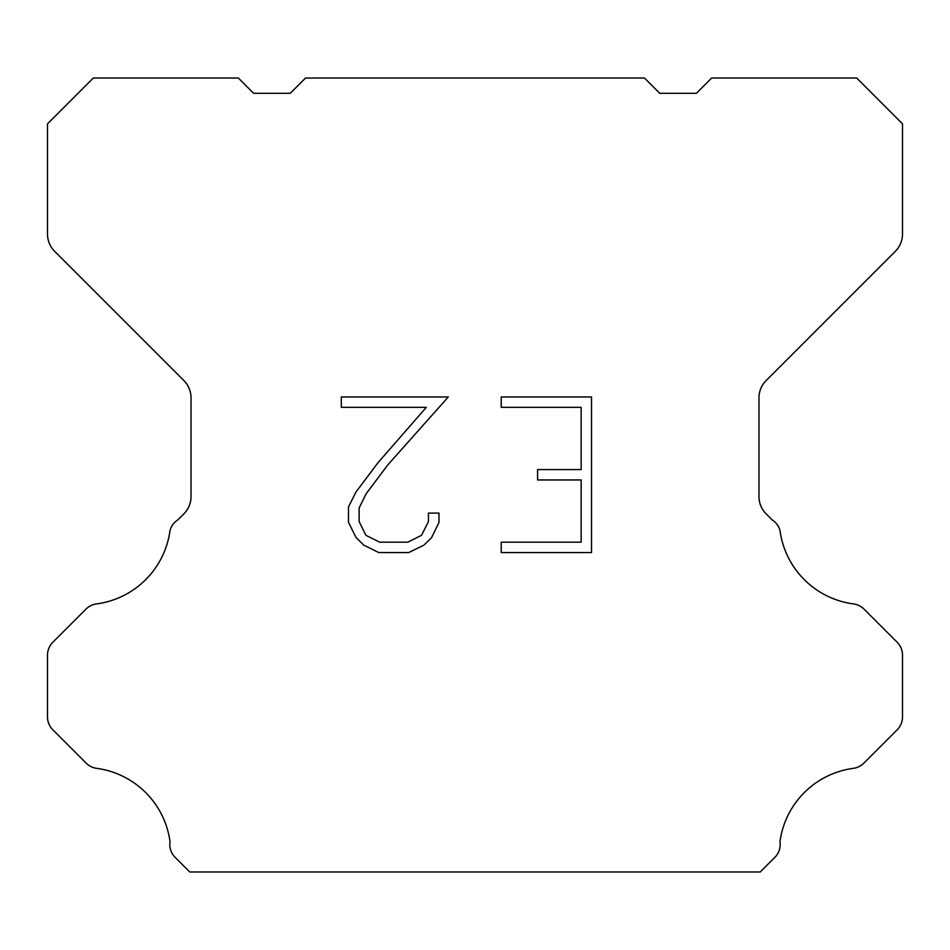 <?xml version="1.0" encoding="UTF-8"?>
<svg xmlns="http://www.w3.org/2000/svg" width="950" height="950" viewBox="0 0 950 950"><rect width="100%" height="100%" fill="white"/><g stroke="black" fill="none" stroke-linecap="round" stroke-linejoin="round"><path stroke-width="1.43" d="M581.151 542.189L581.151 479.952L537.581 479.952L537.581 469.573L581.151 469.573L581.151 407.336L501.22 407.336L501.22 396.957L591.518 396.957L591.518 552.567L501.22 552.567L501.22 542.189L581.151 542.189M438.971 513.107L438.971 522.441L431.573 537.629L423.866 545.181L408.678 552.567L378.789 552.567L363.696 545.062L356.001 537.474L348.496 522.274L348.496 506.884L356.001 491.993L377.981 462.721L426.301 407.336L341.299 407.336L341.299 396.957L448.281 396.957L387.707 465.013L366.13 493.774L359.136 507.965L359.136 521.633L365.928 535.313L379.703 542.189L407.871 542.189L421.539 535.289L428.426 521.633L428.426 513.107L438.971 513.107M644.468 78.031L659.739 93.302L696.386 93.302L711.657 78.031L856.698 78.031L902.5 123.844L902.5 234.068A24.427 24.427 0 0 1 895.339 251.334L766.139 380.546A24.427 24.427 0 0 0 758.979 397.824L758.979 496.589A24.427 24.427 0 0 0 766.139 513.855L772.136 519.864A18.323 18.323 0 0 1 779.974 530.409A85.5 85.5 0 0 0 853.48 603.915A18.323 18.323 0 0 1 864.025 609.116L897.133 642.236A18.323 18.323 0 0 1 902.5 655.191L902.5 716.882A18.323 18.323 0 0 1 897.133 729.837L863.823 763.147A18.323 18.323 0 0 1 853.314 768.348A85.5 85.5 0 0 0 779.986 841.676A18.323 18.323 0 0 1 774.784 857.434L760.249 871.969L189.751 871.969L175.216 857.434A18.323 18.323 0 0 1 170.014 841.676A85.5 85.5 0 0 0 96.686 768.348A18.323 18.323 0 0 1 86.177 763.147L52.868 729.837A18.323 18.323 0 0 1 47.5 716.882L47.5 655.191A18.323 18.323 0 0 1 52.868 642.236L85.975 609.116A18.323 18.323 0 0 1 96.52 603.915A85.5 85.5 0 0 0 170.026 530.409A18.323 18.323 0 0 1 177.864 519.864L183.861 513.855A24.427 24.427 0 0 0 191.021 496.589L191.021 397.824A24.427 24.427 0 0 0 183.861 380.546L54.661 251.334A24.427 24.427 0 0 1 47.5 234.068L47.5 123.844L93.302 78.031L238.343 78.031L253.614 93.302L290.261 93.302L305.532 78.031L644.468 78.031"/></g></svg>
